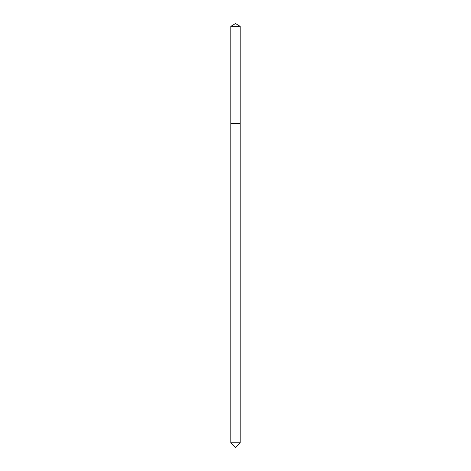 <?xml version="1.0" encoding="UTF-8"?>
<svg xmlns="http://www.w3.org/2000/svg" width="471" height="471" viewBox="0 0 471 471"><rect width="100%" height="100%" fill="white"/><g stroke="black" fill="none" stroke-linecap="round" stroke-linejoin="round"><path stroke-width="0.71" d="M240.169 26.352L230.831 26.352L230.831 123.585L240.169 123.585L240.169 26.352L235.5 23.55L230.831 26.352M235.5 447.45L230.831 442.781L240.169 442.781L235.5 447.45M239.874 123.585L240.169 123.873L230.831 123.873L230.831 442.781M240.169 123.873L240.169 442.781M231.126 123.585L230.831 123.873"/></g></svg>

